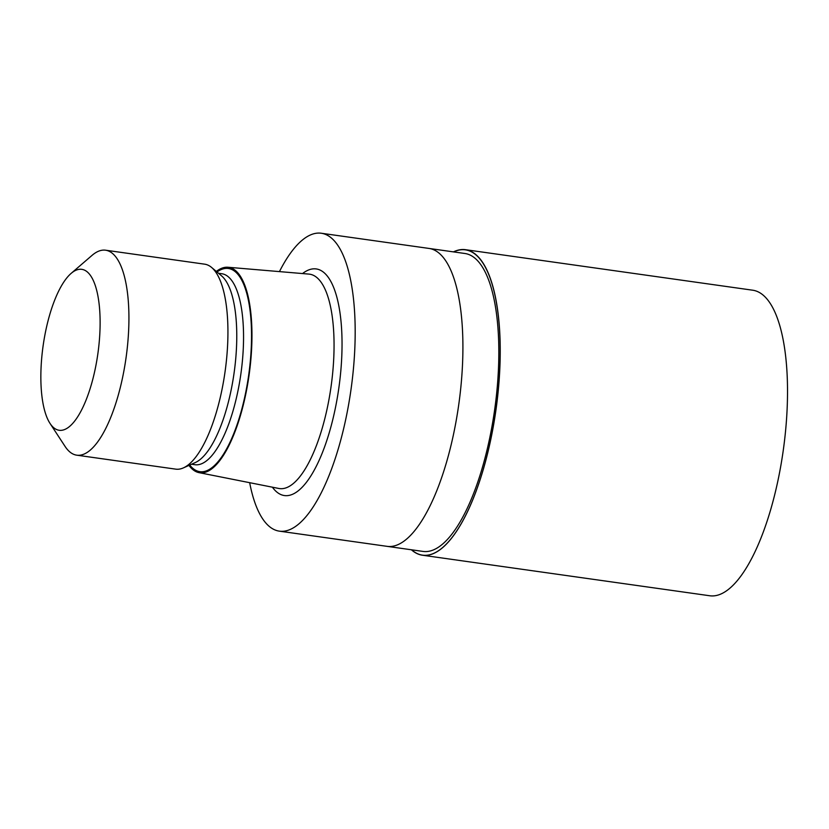 <?xml version="1.0" encoding="UTF-8"?>
<svg xmlns="http://www.w3.org/2000/svg" width="829" height="829" viewBox="0 0 829 829"><rect width="100%" height="100%" fill="white"/><g stroke="black" fill="none" stroke-linecap="round" stroke-linejoin="round"><path stroke-width="1.24" d="M453.629 251.912A154.153 52.465 98 0 1 495.732 411.122A154.153 52.465 98 0 1 411.598 549.803A154.153 52.465 98 0 0 495.732 411.122A154.153 52.465 98 0 0 453.629 251.912M429.277 248.472L464.986 253.508A150.422 51.201 98 0 1 494.488 410.915A150.422 51.201 98 0 1 422.956 551.409L387.257 546.373M216.317 271.425A103.729 35.305 98 0 1 227.965 267.249L309.01 274.109A108.257 36.849 98 0 1 309.704 274.192A108.257 36.849 98 0 1 330.937 387.464A108.257 36.849 98 0 1 279.456 488.571A108.257 36.849 98 0 1 278.772 488.457L198.991 472.634A103.729 35.305 98 0 1 188.95 465.401M227.965 267.249A103.729 35.305 98 0 1 248.969 375.858A103.729 35.305 98 0 1 198.991 472.634M71.159 273.363L92.04 255.373A103.501 35.232 98 0 1 105.646 250.213L204.649 264.171A103.501 35.232 98 0 1 211.623 267.466L221.561 275.85A96.423 32.818 98 0 1 233.985 373.682A96.423 32.818 98 0 1 195.219 462.592L183.344 467.908A103.501 35.232 98 0 1 175.738 469.141L76.734 455.173A103.501 35.232 98 0 1 65.087 446.437L49.999 423.381A81.263 27.658 98 0 1 43.201 345.206A81.263 27.658 98 0 1 71.159 273.363A81.263 27.658 98 0 1 97.781 354.335A81.263 27.658 98 0 1 49.999 423.381M211.623 267.466A103.501 35.232 98 0 1 224.949 372.47A103.501 35.232 98 0 1 183.344 467.908M105.646 250.213A103.501 35.232 98 0 1 125.946 358.501A103.501 35.232 98 0 1 76.734 455.173M279.435 271.611A150.422 51.201 98 0 1 321.341 233.25A150.422 51.201 98 0 1 350.843 390.646A150.422 51.201 98 0 1 279.311 531.14A150.422 51.201 98 0 1 249.664 482.685M321.341 233.25L429.07 248.441A150.422 51.201 98 0 1 458.572 405.847A150.422 51.201 98 0 1 387.05 546.342L279.311 531.14M458.572 405.847A150.422 51.201 98 0 1 387.05 546.342M453.432 251.881A154.277 52.517 98 0 1 465.525 249.695A154.277 52.517 98 0 1 495.783 411.122A154.277 52.517 98 0 1 422.417 555.223A154.277 52.517 98 0 1 411.402 549.772M465.525 249.695L752.815 290.223A154.277 52.517 98 0 1 783.073 451.66A154.277 52.517 98 0 1 709.707 595.75L422.417 555.223M302.533 273.56A114.423 38.953 98 0 1 338.75 388.625A114.423 38.953 98 0 1 272.389 487.193M216.98 271.985A102.599 34.922 98 0 1 248.586 375.796A102.599 34.922 98 0 1 189.748 465.048M218.504 273.269L221.861 273.746A96.423 32.818 98 0 1 240.773 374.646A96.423 32.818 98 0 1 194.919 464.706L191.561 464.23"/></g></svg>
